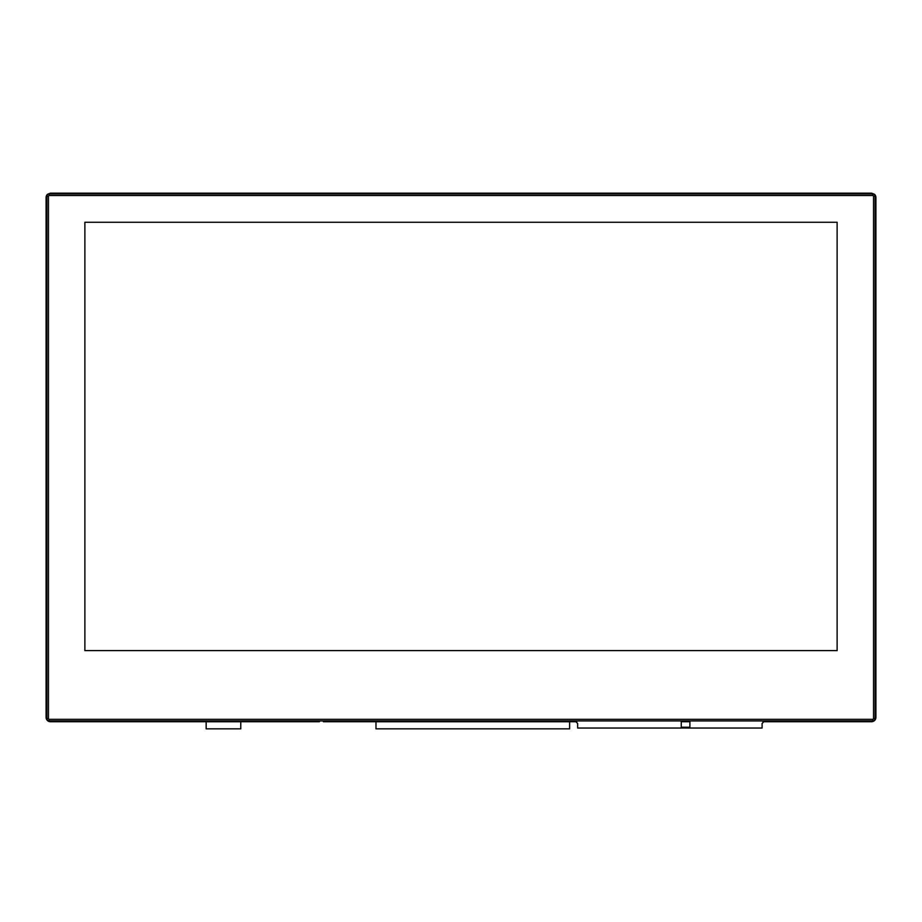 <?xml version="1.0" encoding="UTF-8"?>
<svg xmlns="http://www.w3.org/2000/svg" width="922" height="922" viewBox="0 0 922 922"><rect width="100%" height="100%" fill="white"/><g stroke="black" fill="none" stroke-linecap="round" stroke-linejoin="round"><path stroke-width="1.38" d="M46.987 195.637L47.518 194.277L50.422 193.159L871.578 193.159L874.482 194.277L875.013 195.637M762.897 721.707L871.578 721.707A4.322 4.322 0 0 0 875.9 717.385L875.9 197.481A4.322 4.322 0 0 0 874.482 194.277A4.322 4.322 0 0 1 875.9 197.481L875.116 197.481M681.266 721.707L689.921 721.707M47.518 194.277A4.322 4.322 0 0 0 46.1 197.481L46.1 717.385A4.322 4.322 0 0 0 50.422 721.707L319.427 721.707L319.427 720.923M323.357 720.923L323.357 721.707L576.838 721.707M569.623 721.707L569.623 728.841L375.98 728.841L375.98 721.707M240.769 721.765L206.159 721.707L206.159 728.841L240.769 728.841L240.769 721.765L206.159 721.765M872.754 720.923A2.363 2.363 0 0 0 875.116 718.561L875.116 196.305A2.363 2.363 0 0 0 872.754 193.943L49.246 193.943A2.363 2.363 0 0 0 46.884 196.305L46.884 718.561A2.363 2.363 0 0 0 49.246 720.923L872.754 720.923L872.754 719.344L49.246 719.344A0.784 0.784 0 0 1 48.463 718.561L48.463 196.305A0.784 0.784 0 0 1 49.246 195.51L872.754 195.51A0.784 0.784 0 0 1 873.537 196.305L873.537 718.561A0.784 0.784 0 0 1 872.754 719.344M837.118 222.271L837.118 650.621L84.882 650.621L84.882 222.271L837.118 222.271L837.118 650.621L84.882 650.621L84.882 222.271L837.118 222.271M577.645 727.239L577.645 723.459L577.645 727.239M762.091 727.239L762.091 723.459L764.442 721.108L771.818 720.923M689.921 720.923L689.863 728.034L762.091 728.034L762.091 723.459M681.266 720.923L681.266 728L689.863 728.034L689.863 727.239L681.335 727.239L681.335 728.034L577.645 728.034M567.917 720.923L575.282 721.108L577.645 723.459M871.578 721.707L871.578 720.923M875.9 717.385L875.116 717.385M46.1 197.481L46.884 197.481M46.1 717.385L46.884 717.385M50.422 721.707L50.422 720.923M569.623 721.765L375.98 721.765M49.246 193.943L49.246 195.51M872.754 195.51L872.754 193.943M46.884 196.305L48.463 196.305M46.884 718.561L48.463 718.561M49.246 720.923L49.246 719.344M875.116 718.561L873.537 718.561M875.116 196.305L873.537 196.305"/></g></svg>

